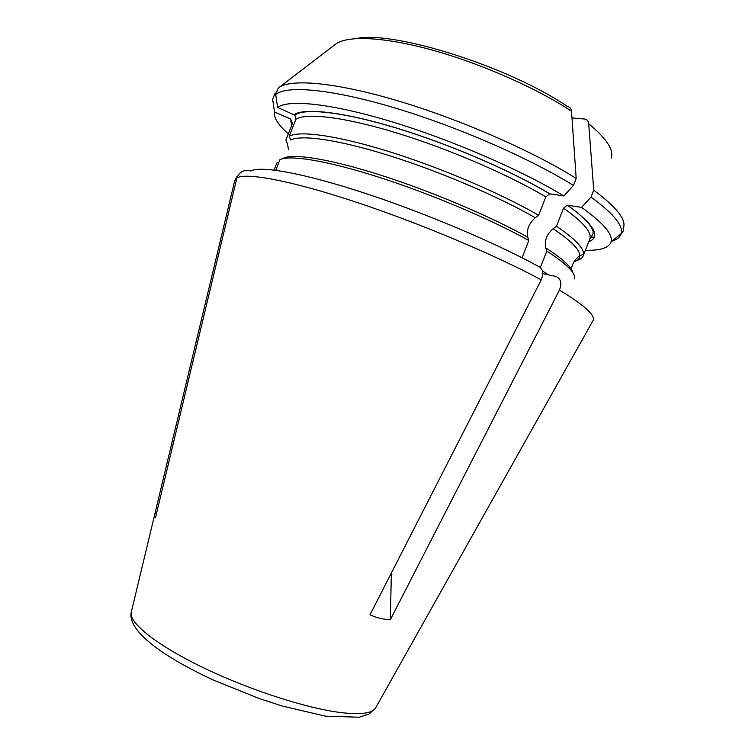 <?xml version="1.0" encoding="UTF-8"?>
<svg xmlns="http://www.w3.org/2000/svg" width="755" height="755" viewBox="0 0 755 755"><rect width="100%" height="100%" fill="white"/><g stroke="black" fill="none" stroke-linecap="round" stroke-linejoin="round"><path stroke-width="1.13" d="M576.188 178.425C532.379 150.896 459.248 118.95 396.564 100.443C333.786 81.889 289.269 78.473 278.246 88.099L335.711 44.101C347.442 35.249 384.201 36.74 432.841 50.245C481.435 63.741 536.852 88.25 571.526 111.24L576.188 178.425L573.46 185.428L563.881 195.96C521.299 170.064 451.216 139.703 391.213 121.574C331.124 103.416 288.353 99.15 277.604 107.455L294.912 115.194L295.932 119.177L289.193 136.249L290.798 140.034C301.132 134.465 338.061 139.609 388.665 155.426C439.212 171.234 498.036 196.328 535.314 217.751C528.849 223.518 526.32 230.001 527.736 237.202L528.821 240.477C490.618 219.205 430.369 193.695 378.85 177.198C327.264 160.692 289.986 154.699 279.954 159.635L275.754 170.262M278.246 88.099L275.707 94.507L277.604 107.455M563.881 195.96L549.678 193.827L545.818 196.885L538.645 215.279C500.716 193.346 440.58 167.638 388.929 151.557C337.211 135.447 299.593 130.37 289.193 136.249M571.526 111.24C571.214 108.493 569.874 106.927 567.496 106.54C509.304 66.742 393.638 30.37 356.511 38.533M538.645 215.279L535.314 217.751M527.736 237.202C490.24 216.279 431.332 191.326 380.888 175.217C330.379 159.097 293.714 153.256 283.654 158.116L279.954 159.635M528.821 240.477L522.073 257.785M236.891 176.897L234.663 180.964L154.35 516.005L155.445 517.921L236.9 177.935C239.505 171.602 244.158 169.29 250.858 171.007C260.428 165.571 302.396 172.829 362.655 192.478C422.819 212.089 493.987 242.119 537.824 266.071C542.788 268.214 543.93 272.81 541.26 279.85L370.007 614.778C376.868 617.892 383.644 619.534 390.326 619.713L391.373 572.998M571.997 117.94L584.7 119.035C587.06 119.46 588.39 121.017 588.711 123.716L593.741 190.185L591.052 197.083L581.548 207.398L567.326 205.171L563.523 208.154L556.463 226.273L553.16 228.689C546.733 234.343 544.242 240.732 545.695 247.857L546.799 251.094L540.42 267.468M585.38 250.301C600.65 250.651 609.228 247.782 611.125 241.694C612.994 234.258 603.132 222.829 581.548 207.398M574.593 260.956C579.302 260.107 582.162 258.427 583.2 255.926L583.549 254.114C583.738 247.951 574.706 238.674 556.463 226.273M574.244 278.935C576.358 273.593 567.203 264.316 546.799 251.094M542.741 273.593L555.935 276.462C560.899 278.614 562.069 283.163 559.436 290.099L390.326 619.713M275.131 93.025L272.649 99.292L274.509 111.966C273.574 117.62 278.18 124.924 288.334 133.89M274.509 111.966L290.571 118.941L292.468 123.424L285.862 140.137L287.438 143.846L288.429 149.226M278.963 162.155L276.821 163.033L274.046 170.045M154.926 513.74L156.804 512.211M573.46 185.428C529.557 158.125 456.388 126.245 393.751 107.606C331.011 88.92 286.607 85.192 275.707 94.507M294.006 114.59C304.737 107.644 343.459 111.938 396.62 128.076C449.716 144.205 511.371 170.79 549.857 193.846M295.932 119.177C306.596 112.618 344.478 117.016 396.29 132.833C448.036 148.622 508.096 174.471 545.818 196.885M541.26 279.85C494.818 254.803 418.487 222.697 354.331 201.557C290.071 180.369 246.102 172.404 236.9 177.935M588.711 123.716C606.567 138.543 614.089 150.047 611.267 158.239M590.136 237.051L594.147 237.174M611.814 241.147C617.043 239.599 620.157 237.089 621.167 233.606C623.13 232.021 623.772 230.398 623.073 228.746C627.197 220.677 617.42 207.823 593.741 190.185M611.125 241.694L621.167 233.606C623.441 225.622 613.4 213.448 591.052 197.083M567.543 205.19C594.166 224.565 601.207 236.777 588.673 241.845M563.523 208.154C583.54 222.329 592.279 232.653 589.731 239.127L592.93 234.135L593.109 231.521C591.552 225.009 582.954 216.223 567.316 205.171M574.036 261.759C577.83 260.579 579.764 258.587 579.84 255.794C579.934 249.801 571.035 240.76 553.16 228.689M572.696 272.451C571.384 266.855 562.381 258.654 545.695 247.857M548.46 274.829L542.354 270.875M592.42 321.658L593.298 320.101C594.78 314.929 584.361 305.445 562.06 291.675L559.436 290.099M376.179 706.897L375.216 708.605C371.432 713.409 360.239 714.768 341.656 712.682C308.068 708.737 251.377 690.646 205.417 668.713C159.38 646.761 130.775 624.545 131.068 613.513L131.549 611.05M291.656 125.481L290.571 118.941M294.931 115.194C303.887 107.663 343.11 111.919 396.111 127.982C449.244 144.063 511.144 170.724 549.678 193.827M589.731 239.127L583.2 255.926M571.214 269.167C572.611 263.004 575.489 258.55 579.84 255.794L583.549 254.114M154.35 516.005L131.096 612.928C128.218 630.944 161.759 656.237 213.788 680.236L259.484 698.63L282.294 706.038L325.537 716.174L359.172 717.231L368.959 714.041L375.216 708.605L593.298 320.101M237.306 176.481L236.787 176.802"/></g></svg>
